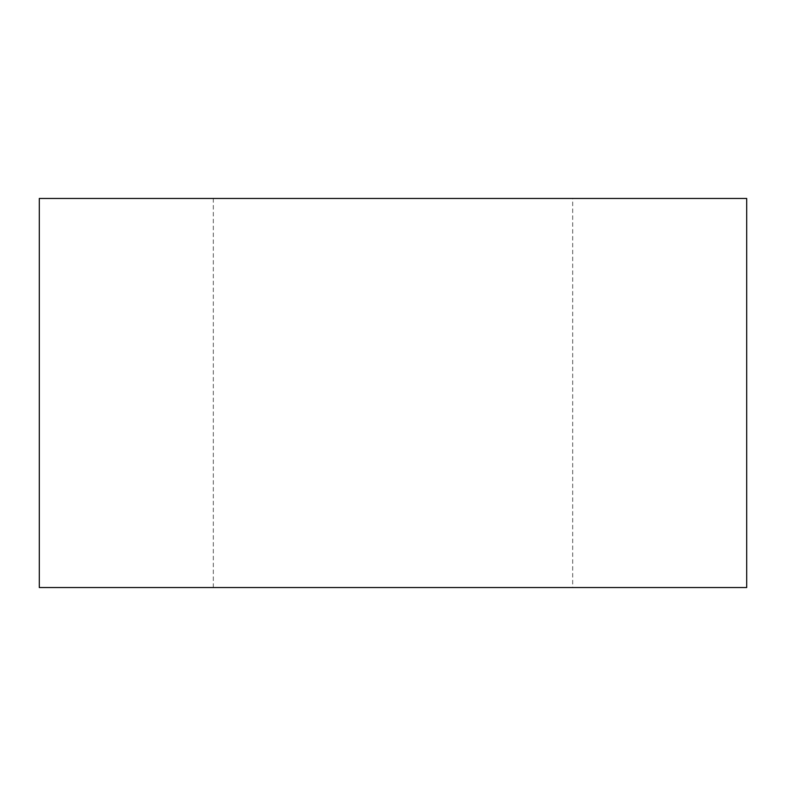 <?xml version="1.0" encoding="UTF-8"?>
<svg xmlns="http://www.w3.org/2000/svg" width="786" height="786" viewBox="0 0 786 786"><rect width="100%" height="100%" fill="white"/><g stroke="black" fill="none" stroke-linecap="round" stroke-linejoin="round"><path stroke-width="0.59" stroke-dasharray="3.93 2.95" d="M746.7 587.535L39.3 587.535M572.68 587.535L213.32 587.535L572.68 587.535L572.68 198.465L213.32 198.465L572.68 198.465M213.32 587.535L213.32 198.465M746.7 198.465L39.3 198.465"/><path stroke-width="1.18" d="M39.3 587.535L746.7 587.535L746.7 198.465L39.3 198.465L39.3 587.535"/></g></svg>
